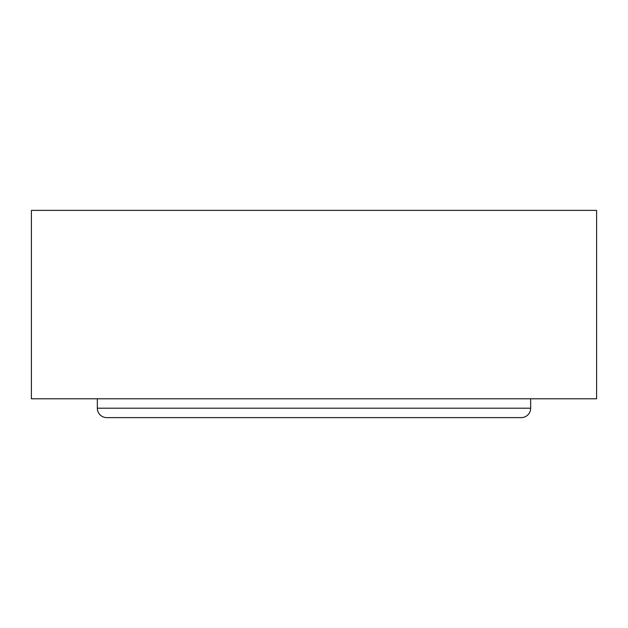 <?xml version="1.0" encoding="UTF-8"?>
<svg xmlns="http://www.w3.org/2000/svg" width="628" height="628" viewBox="0 0 628 628"><rect width="100%" height="100%" fill="white"/><g stroke="black" fill="none" stroke-linecap="round" stroke-linejoin="round"><path stroke-width="0.94" d="M31.4 210.38L596.6 210.38L596.6 398.78L31.4 398.78L31.4 210.38M97.34 398.78L97.34 408.2A9.42 9.42 0 0 0 106.76 417.62L521.24 417.62A9.42 9.42 0 0 0 530.66 408.2L530.66 398.78M97.34 408.2L530.66 408.2"/></g></svg>
